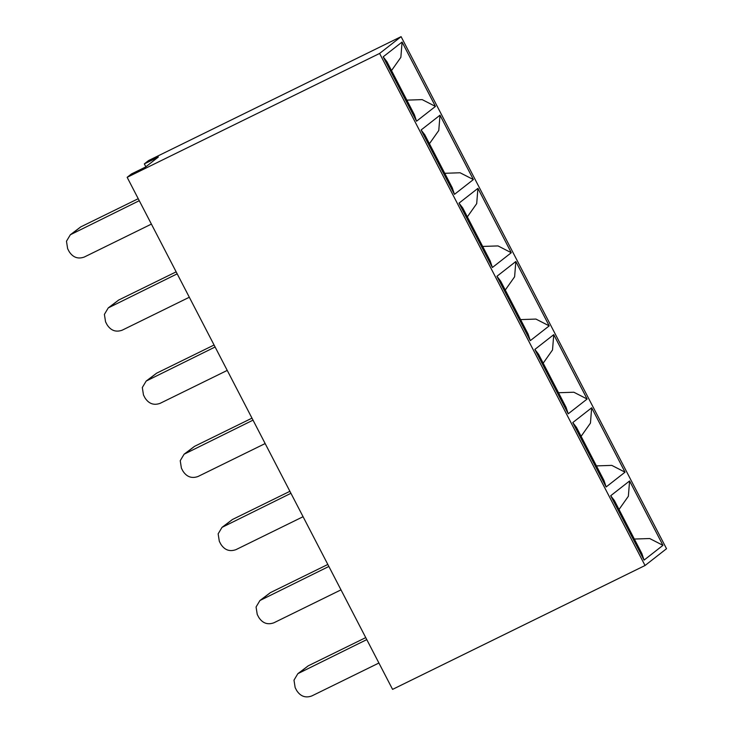 <?xml version="1.0" encoding="UTF-8"?>
<svg xmlns="http://www.w3.org/2000/svg" width="733" height="733" viewBox="0 0 733 733"><rect width="100%" height="100%" fill="white"/><g stroke="black" fill="none" stroke-linecap="round" stroke-linejoin="round"><path stroke-width="1.1" d="M645.04 565.51L666.526 548.715L401.098 36.65L148.634 160.518L144.337 163.88L158.365 156.999L145.473 167.078L131.445 173.959L127.148 177.313L379.612 53.445L645.04 565.51L392.576 689.377L127.148 177.313M145.84 166.785L144.337 163.88M416.546 121.202L414.356 114.641L386.896 61.664L383.176 56.826L416.546 121.202L435.448 106.422L422.171 99.615L406.833 100.137M435.448 106.422L402.078 42.047L400.859 57.339L391.504 70.57M401.098 36.65L379.612 53.445M454.46 194.355L452.27 187.795L424.81 134.817L421.099 129.979L454.46 194.355L473.371 179.576L460.095 172.768L444.757 173.29M473.371 179.576L440.002 115.2L438.774 130.492L429.428 143.714M492.384 267.508L490.194 260.948L462.734 207.97L459.014 203.133L492.384 267.508L511.286 252.72L498.009 245.921L482.671 246.444M511.286 252.72L477.916 188.354L476.697 203.646L467.342 216.867M530.298 340.653L528.108 334.092L500.648 281.124L496.928 276.286L530.298 340.653L549.2 325.873L535.933 319.075L520.595 319.597M549.2 325.873L515.84 261.507L514.612 276.799L505.266 290.021M568.222 413.806L566.032 407.246L538.563 354.268L534.852 349.43L568.222 413.806L587.124 399.027L573.847 392.228L558.509 392.741M587.124 399.027L553.754 334.651L552.526 349.953L543.18 363.174M606.136 486.959L603.946 480.399L576.486 427.421L572.766 422.584L606.136 486.959L625.038 472.18L611.771 465.382L596.424 465.895M625.038 472.18L591.668 407.805L590.45 423.106L581.104 436.327M644.06 560.113L641.861 553.552L614.401 500.575L610.69 495.737L644.06 560.113L662.962 545.334L649.685 538.535L634.347 539.048M662.962 545.334L629.592 480.958L628.364 496.25L619.019 509.481M139.27 200.695L70.341 234.762L80.74 226.9L138.235 198.698M70.341 234.762L66.474 241.23L67.638 248.679L69.159 251.611C72.988 257.475 78.028 259.29 84.286 257.036L151.401 224.096M177.184 273.84L108.255 307.906L118.664 300.054L176.149 271.851M108.255 307.906L104.398 314.384L105.561 321.833L107.073 324.756C110.903 330.629 115.942 332.434 122.2 330.18L189.316 297.25M215.108 346.993L146.179 381.059L156.578 373.207L214.073 345.005M146.179 381.059L142.312 387.528L143.476 394.986L144.997 397.909C148.817 403.782 153.866 405.587 160.124 403.333L227.239 370.403M253.022 420.146L184.093 454.213L194.502 446.36L251.987 418.149M184.093 454.213L180.236 460.681L181.399 468.14L182.911 471.062C186.741 476.936 191.78 478.741 198.038 476.487L265.154 443.557M290.937 493.3L222.017 527.366L232.416 519.514L289.911 491.302M222.017 527.366L218.15 533.835L219.314 541.293L220.835 544.216C224.655 550.089 229.704 551.894 235.962 549.64L303.077 516.71M328.86 566.453L259.931 600.519L270.34 592.667L327.825 564.456M259.931 600.519L256.064 606.988L257.237 614.437L258.749 617.369C262.579 623.233 267.618 625.047 273.876 622.793L340.992 589.863M366.775 639.607L297.855 673.673L308.254 665.821L365.74 637.609M297.855 673.673L293.988 680.142L295.152 687.591L296.673 690.523C300.493 696.387 305.533 698.201 311.8 695.947L378.915 663.017M402.078 42.047L383.176 56.826M440.002 115.2L421.099 129.979M477.916 188.354L459.014 203.133M515.84 261.507L496.928 276.286M553.754 334.651L534.852 349.43M591.668 407.805L572.766 422.584M629.592 480.958L610.69 495.737M80.74 226.9L72.155 233.625M118.664 300.054L110.069 306.779M156.578 373.207L147.984 379.923M194.502 446.36L185.907 453.076M232.416 519.514L223.822 526.23M270.34 592.667L261.745 599.383M308.254 665.821L299.66 672.537"/></g></svg>
